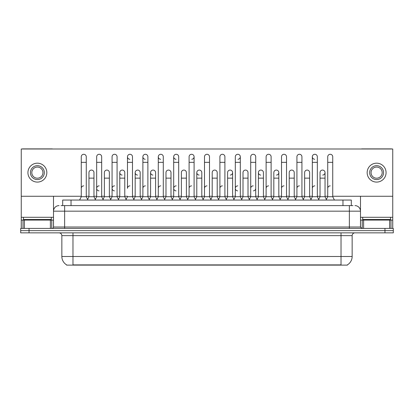 <?xml version="1.0" encoding="UTF-8"?>
<svg xmlns="http://www.w3.org/2000/svg" width="414" height="414" viewBox="0 0 414 414"><rect width="100%" height="100%" fill="white"/><g stroke="black" fill="none" stroke-linecap="round" stroke-linejoin="round"><path stroke-width="0.62" d="M62.69 205.608L62.69 200.05L351.31 200.05L351.31 205.608M347.418 264.841L347.418 265.115L66.582 265.115L66.582 264.841M66.664 264.893A9.734 9.734 0 0 1 61.852 256.494L72.973 256.494L72.973 264.893L341.027 264.893L341.027 256.494L352.148 256.494L352.148 235.638A2.779 2.779 0 0 1 354.927 232.859M61.852 256.494L61.852 235.638C61.686 233.951 60.76 233.025 59.073 232.859M347.336 264.893A9.734 9.734 0 0 0 352.148 256.494M393.3 232.859L393.3 230.634L20.7 230.634L20.7 232.859L29.042 232.859L29.042 230.634L20.7 230.634L20.7 228.409L29.042 228.409L29.042 230.634L393.3 230.634L393.3 232.859L29.042 232.859M61.148 205.608L352.982 205.608M61.018 205.608L64.636 205.608L64.636 211.171L53.509 211.171L53.509 227.022A1.392 1.392 0 0 1 52.123 228.409M59.073 205.608A5.563 5.563 0 0 0 53.509 211.171L53.509 196.267M354.927 205.608A5.563 5.563 0 0 1 360.49 211.171L360.49 227.022L361.877 228.409M393.3 228.409L393.3 230.634L393.3 228.409L29.042 228.409M79.591 200.05L81.263 196.712L86.267 196.712L87.934 200.05M86.267 196.712L86.267 156.782A2.505 2.505 0 0 0 83.763 154.282A2.505 2.505 0 0 1 83.923 154.282M81.263 196.712L81.263 162.345L86.267 162.345M81.263 162.345L81.263 156.782A2.505 2.505 0 0 1 83.763 154.282M87.613 199.408L88.963 196.712L93.968 196.712L95.318 199.408L96.664 196.712L101.673 196.712L103.34 200.05M93.968 196.712L93.968 172.576A2.505 2.505 0 0 0 91.623 170.076A2.505 2.505 0 0 1 93.968 172.576M88.963 196.712L88.963 178.139L93.968 178.139M88.963 178.139L88.963 172.576A2.505 2.505 0 0 1 91.623 170.076M81.263 188.37A2.505 2.505 0 0 1 83.763 185.865M118.746 200.05L117.074 196.712L112.07 196.712L110.724 199.408L109.374 196.712L104.369 196.712L103.019 199.408L101.673 196.712L101.673 162.345L96.664 162.345L96.664 196.712L94.997 200.05M96.664 162.345L96.664 156.782A2.505 2.505 0 0 1 99.324 154.282A2.505 2.505 0 0 1 101.673 156.782L101.673 162.345M126.125 199.408L124.78 196.712L119.77 196.712L118.425 199.408L117.074 196.712L117.074 162.345L112.07 162.345L112.07 196.712L110.403 200.05M112.07 162.345L112.07 156.782A2.505 2.505 0 0 1 114.73 154.282A2.505 2.505 0 0 1 117.074 156.782L117.074 162.345M125.804 200.05L127.476 196.712L132.48 196.712L134.146 200.05M132.48 196.712L132.48 156.782A2.505 2.505 0 0 0 129.975 154.282A2.505 2.505 0 0 0 127.476 156.704A2.505 2.505 0 0 0 129.82 159.281M129.975 185.865A2.505 2.505 0 0 0 127.476 188.37L127.476 162.345L132.48 162.345M127.476 162.345L127.476 156.782A2.505 2.505 0 0 1 130.136 154.282M141.21 200.05L142.882 196.712L147.886 196.712L149.552 200.05M147.886 196.712L147.886 156.782A2.505 2.505 0 0 0 145.381 154.282A2.505 2.505 0 0 0 142.882 156.704A2.505 2.505 0 0 0 145.226 159.281M133.831 199.408L135.176 196.712L140.18 196.712L141.531 199.408L142.882 196.712L142.882 162.345L147.886 162.345M142.882 162.345L142.882 156.782A2.505 2.505 0 0 1 145.537 154.282M109.374 196.712L109.374 172.576A2.505 2.505 0 0 0 107.029 170.076A2.505 2.505 0 0 1 109.374 172.576M104.369 196.712L104.369 178.139L109.374 178.139M104.369 178.139L104.369 172.576A2.505 2.505 0 0 1 107.029 170.076M124.78 196.712L124.78 172.576A2.505 2.505 0 0 0 122.43 170.076A2.505 2.505 0 0 1 124.78 172.576M119.77 196.712L119.77 178.139L124.78 178.139M119.77 178.139L119.77 172.576A2.505 2.505 0 0 1 122.43 170.076M140.18 196.712L140.18 172.576A2.505 2.505 0 0 0 137.836 170.076A2.505 2.505 0 0 1 140.18 172.576M135.176 196.712L135.176 178.139L140.18 178.139M135.176 178.139L135.176 172.576A2.505 2.505 0 0 1 137.836 170.076M96.664 188.37A2.505 2.505 0 0 1 99.169 185.865A2.505 2.505 0 0 0 96.669 188.292A2.505 2.505 0 0 0 99.013 190.87M117.074 196.712L117.074 188.37M112.07 196.712L112.07 188.37A2.505 2.505 0 0 1 114.575 185.865A2.505 2.505 0 0 0 112.07 188.292A2.505 2.505 0 0 0 114.414 190.87M142.882 196.712L142.882 188.37A2.505 2.505 0 0 1 145.381 185.865M158.283 188.37A2.505 2.505 0 0 1 160.787 185.865M172.022 200.05L173.689 196.712L178.693 196.712L178.693 188.37M173.689 188.37A2.505 2.505 0 0 1 176.193 185.865A2.505 2.505 0 0 0 173.689 188.292A2.505 2.505 0 0 0 176.033 190.87M189.094 188.37A2.505 2.505 0 0 1 191.594 185.865M211.171 200.05L209.505 196.712L204.495 196.712L204.495 188.37A2.505 2.505 0 0 1 207 185.865M233.957 199.408L232.611 196.712L227.602 196.712L226.256 199.408L224.905 196.712L219.901 196.712L218.556 199.408L217.205 196.712L217.205 172.576A2.505 2.505 0 0 0 214.861 170.076A2.505 2.505 0 0 1 217.205 172.576M219.901 188.37A2.505 2.505 0 0 1 222.406 185.865M235.307 188.37A2.505 2.505 0 0 1 237.807 185.865A2.505 2.505 0 0 0 235.307 188.292A2.505 2.505 0 0 0 237.652 190.87M249.042 200.05L250.713 196.712L255.717 196.712L255.717 188.37A2.505 2.505 0 0 1 253.373 190.87M250.713 188.37A2.505 2.505 0 0 1 253.213 185.865M268.619 185.865A2.505 2.505 0 0 0 266.114 188.37L266.114 196.712L271.118 196.712L272.469 199.408L273.82 196.712L278.824 196.712L280.169 199.408L281.52 196.712L286.524 196.712L287.875 199.408L289.22 196.712L294.23 196.712L295.575 199.408L296.926 196.712L301.93 196.712L303.276 199.408L304.626 196.712L309.631 196.712L310.981 199.408L312.327 196.712L317.336 196.712L318.682 199.408L320.032 196.712L325.037 196.712L326.387 199.408L327.733 196.712L332.737 196.712L334.409 200.05L332.737 196.712L332.737 156.782A2.505 2.505 0 0 0 330.237 154.282A2.505 2.505 0 0 1 330.393 154.282M281.52 188.37A2.505 2.505 0 0 1 284.025 185.865M296.926 188.37A2.505 2.505 0 0 1 299.425 185.865M312.327 188.37A2.505 2.505 0 0 1 314.831 185.865M327.733 188.37A2.505 2.505 0 0 1 330.237 185.865M51.284 217.288L23.479 217.288L23.479 219.513L51.284 219.513L51.284 217.288L53.509 217.288M48.505 220.067L48.505 219.793A0.279 0.279 0 0 1 48.785 219.513M48.505 219.793L26.263 219.793A0.279 0.279 0 0 0 25.984 219.513M26.263 219.793L26.263 220.067M390.521 217.288L362.716 217.288L362.716 219.513L390.521 219.513L390.521 217.288L392.746 217.288L392.746 228.409L392.746 220.067L390.987 220.067L390.987 228.409M387.737 220.067L387.737 219.793A0.279 0.279 0 0 1 388.016 219.513M387.737 219.793L365.495 219.793A0.279 0.279 0 0 0 365.215 219.513M365.495 219.793L365.495 220.067M50.384 228.409L50.384 220.067L24.385 220.067L24.385 228.409M52.666 148.999A1.392 1.392 0 0 0 52.123 148.885L22.646 148.885A1.392 1.392 0 0 0 22.102 148.999M332.737 196.267L392.746 196.267L392.746 148.999L21.254 148.999L21.254 220.067L24.385 220.067M50.384 220.067L53.509 220.067M21.254 228.409L21.254 220.067M389.615 228.409L389.615 220.067L363.616 220.067L363.616 228.409M391.898 148.999A1.392 1.392 0 0 0 391.354 148.885L361.877 148.885A1.392 1.392 0 0 0 361.334 148.999M360.49 196.267L360.49 211.171L349.364 211.171L349.364 227.022L360.49 227.022M392.746 196.267L392.746 217.288M360.49 220.067L363.616 220.067M389.615 220.067L390.987 220.067M310.66 200.05L312.327 196.712L312.327 156.782A2.505 2.505 0 0 1 314.831 154.282A2.505 2.505 0 0 0 312.332 156.704A2.505 2.505 0 0 0 314.676 159.281M264.769 199.408L263.418 196.712L258.414 196.712L258.414 172.576A2.505 2.505 0 0 1 260.918 170.071A2.505 2.505 0 0 0 258.414 172.498A2.505 2.505 0 0 0 260.758 175.075M203.15 199.408L201.799 196.712L196.795 196.712L196.795 172.576A2.505 2.505 0 0 1 199.3 170.071A2.505 2.505 0 0 0 196.795 172.498A2.505 2.505 0 0 0 199.139 175.075M156.937 199.408L155.586 196.712L150.582 196.712L150.582 172.576A2.505 2.505 0 0 1 153.082 170.071A2.505 2.505 0 0 0 150.582 172.498A2.505 2.505 0 0 0 152.926 175.075M173.689 196.712L173.689 156.782A2.505 2.505 0 0 1 176.193 154.282A2.505 2.505 0 0 0 173.689 156.704A2.505 2.505 0 0 0 176.033 159.281M137.681 170.071A2.505 2.505 0 0 0 135.176 172.498A2.505 2.505 0 0 0 137.52 175.075M122.275 170.071A2.505 2.505 0 0 0 119.775 172.498A2.505 2.505 0 0 0 122.12 175.075M164.958 200.05L163.287 196.712L158.283 196.712L158.283 156.782A2.505 2.505 0 0 1 160.787 154.282A2.505 2.505 0 0 0 158.288 156.704A2.505 2.505 0 0 0 160.627 159.281M276.48 175.075A2.505 2.505 0 0 0 278.824 172.576A2.505 2.505 0 0 0 276.48 170.076A2.505 2.505 0 0 1 278.824 172.576L278.824 196.712M237.967 159.281A2.505 2.505 0 0 0 240.311 156.782A2.505 2.505 0 0 0 237.807 154.282A2.505 2.505 0 0 1 237.967 154.282M191.754 159.281A2.505 2.505 0 0 0 194.099 156.782A2.505 2.505 0 0 0 191.594 154.282A2.505 2.505 0 0 1 191.754 154.282M21.254 196.267L81.263 196.267M86.267 196.267L88.963 196.267M93.968 196.267L96.664 196.267M101.673 196.267L104.369 196.267M109.374 196.267L112.07 196.267M117.074 196.267L119.77 196.267M124.78 196.267L127.476 196.267M132.48 196.267L135.176 196.267M140.18 196.267L142.882 196.267M147.886 196.267L150.582 196.267M155.586 196.267L158.283 196.267M163.287 196.267L165.988 196.267M170.992 196.267L173.689 196.267M178.693 196.267L181.389 196.267M186.398 196.267L189.094 196.267M194.099 196.267L196.795 196.267M201.799 196.267L204.495 196.267M209.505 196.267L212.201 196.267M217.205 196.267L219.901 196.267M224.905 196.267L227.602 196.267M232.611 196.267L235.307 196.267M240.311 196.267L243.008 196.267M248.012 196.267L250.713 196.267M255.717 196.267L258.414 196.267M263.418 196.267L266.114 196.267M271.118 196.267L273.82 196.267M278.824 196.267L281.52 196.267M286.524 196.267L289.22 196.267M294.23 196.267L296.926 196.267M301.93 196.267L304.626 196.267M309.631 196.267L312.327 196.267M317.336 196.267L320.032 196.267M325.037 196.267L327.733 196.267M230.262 175.075A2.505 2.505 0 0 0 232.611 172.576A2.505 2.505 0 0 0 230.262 170.076A2.505 2.505 0 0 1 232.611 172.576L232.611 196.712M322.692 175.075A2.505 2.505 0 0 0 325.037 172.576A2.505 2.505 0 0 0 322.692 170.076A2.505 2.505 0 0 1 325.037 172.576L325.037 196.712M37.384 165.683A6.95 6.95 0 0 0 30.434 172.633A6.95 6.95 0 0 0 37.384 179.583A6.95 6.95 0 0 0 44.334 172.633A6.95 6.95 0 0 0 37.384 165.683M37.384 167.07A5.563 5.563 0 0 0 31.821 172.633A5.563 5.563 0 0 0 37.384 178.191A5.563 5.563 0 0 0 42.947 172.633A5.563 5.563 0 0 0 37.384 167.07M37.384 182.088A9.455 9.455 0 0 0 46.839 172.633A9.455 9.455 0 0 0 37.384 163.178A9.455 9.455 0 0 0 27.929 172.633A9.455 9.455 0 0 0 37.384 182.088M376.616 165.683A6.95 6.95 0 0 0 369.666 172.633A6.95 6.95 0 0 0 376.616 179.583A6.95 6.95 0 0 0 383.566 172.633A6.95 6.95 0 0 0 376.616 165.683M376.616 167.07A5.563 5.563 0 0 0 371.053 172.633A5.563 5.563 0 0 0 376.616 178.191A5.563 5.563 0 0 0 382.179 172.633A5.563 5.563 0 0 0 376.616 167.07M376.616 182.088A9.455 9.455 0 0 0 386.071 172.633A9.455 9.455 0 0 0 376.616 163.178A9.455 9.455 0 0 0 367.161 172.633A9.455 9.455 0 0 0 376.616 182.088M158.283 196.712L156.616 200.05M163.287 196.712L163.287 156.782A2.505 2.505 0 0 0 160.787 154.282A2.505 2.505 0 0 1 160.942 154.282M173.689 162.345L178.693 162.345L178.693 196.712L180.364 200.05M176.348 154.282A2.505 2.505 0 0 0 176.193 154.282A2.505 2.505 0 0 1 178.693 156.782L178.693 162.345M187.423 200.05L189.094 196.712L194.099 196.712L195.765 200.05M194.099 196.712L194.099 156.782M189.094 196.712L189.094 162.345L194.099 162.345M189.094 162.345L189.094 156.782A2.505 2.505 0 0 1 191.594 154.282M150.582 196.712L149.231 199.408M155.586 196.712L155.586 172.576A2.505 2.505 0 0 0 153.242 170.076A2.505 2.505 0 0 1 155.586 172.576M164.637 199.408L165.988 196.712L170.992 196.712L172.338 199.408M170.992 196.712L170.992 172.576A2.505 2.505 0 0 0 168.648 170.076A2.505 2.505 0 0 1 170.992 172.576M165.988 196.712L165.988 178.139L170.992 178.139M165.988 178.139L165.988 172.576A2.505 2.505 0 0 1 168.648 170.076M180.043 199.408L181.389 196.712L186.398 196.712L187.744 199.408M186.398 196.712L186.398 172.576A2.505 2.505 0 0 0 184.049 170.076A2.505 2.505 0 0 1 186.398 172.576M181.389 196.712L181.389 178.139L186.398 178.139M181.389 178.139L181.389 172.576A2.505 2.505 0 0 1 184.049 170.076M209.505 196.712L209.505 162.345L204.495 162.345L204.495 196.712L202.829 200.05M204.495 162.345L204.495 156.782A2.505 2.505 0 0 1 207.155 154.282A2.505 2.505 0 0 1 209.505 156.782L209.505 162.345M226.577 200.05L224.905 196.712L224.905 162.345L219.901 162.345L219.901 196.712L218.235 200.05M219.901 162.345L219.901 156.782A2.505 2.505 0 0 1 222.561 154.282A2.505 2.505 0 0 1 224.905 156.782L224.905 162.345M233.636 200.05L235.307 196.712L240.311 196.712L241.978 200.05M240.311 196.712L240.311 156.782M235.307 196.712L235.307 162.345L240.311 162.345M235.307 162.345L235.307 156.782A2.505 2.505 0 0 1 237.807 154.282M250.713 196.712L250.713 162.345L255.717 162.345L255.717 196.712L257.384 200.05M250.713 162.345L250.713 156.782A2.505 2.505 0 0 1 253.373 154.282A2.505 2.505 0 0 1 255.717 156.782L255.717 162.345M272.79 200.05L271.118 196.712L271.118 162.345L266.114 162.345L266.114 196.712L264.448 200.05M266.114 162.345L266.114 156.782A2.505 2.505 0 0 1 268.774 154.282A2.505 2.505 0 0 1 271.118 156.782L271.118 162.345M196.795 196.712L195.444 199.408M201.799 196.712L201.799 172.576A2.505 2.505 0 0 0 199.455 170.076A2.505 2.505 0 0 1 201.799 172.576M210.85 199.408L212.201 196.712L217.205 196.712M212.201 196.712L212.201 178.139L217.205 178.139M212.201 178.139L212.201 172.576A2.505 2.505 0 0 1 214.861 170.076M227.602 196.712L227.602 178.139L232.611 178.139M227.602 178.139L227.602 172.576A2.505 2.505 0 0 1 230.262 170.076M241.662 199.408L243.008 196.712L248.012 196.712L249.363 199.408M248.012 196.712L248.012 172.576A2.505 2.505 0 0 0 245.668 170.076A2.505 2.505 0 0 1 248.012 172.576M243.008 196.712L243.008 178.139L248.012 178.139M243.008 178.139L243.008 172.576A2.505 2.505 0 0 1 245.668 170.076M258.414 196.712L257.063 199.408M263.418 196.712L263.418 172.576A2.505 2.505 0 0 0 261.074 170.076A2.505 2.505 0 0 1 263.418 172.576M288.196 200.05L286.524 196.712L286.524 162.345L281.52 162.345L281.52 196.712L279.854 200.05M281.52 162.345L281.52 156.782A2.505 2.505 0 0 1 284.18 154.282A2.505 2.505 0 0 1 286.524 156.782L286.524 162.345M303.597 200.05L301.93 196.712L301.93 162.345L296.926 162.345L296.926 196.712L295.254 200.05M296.926 162.345L296.926 156.782A2.505 2.505 0 0 1 299.586 154.282A2.505 2.505 0 0 1 301.93 156.782L301.93 162.345M312.327 162.345L317.336 162.345L317.336 196.712L319.003 200.05M314.987 154.282A2.505 2.505 0 0 0 314.831 154.282A2.505 2.505 0 0 1 317.336 156.782L317.336 162.345M332.737 162.345L327.733 162.345L327.733 196.712L326.066 200.05M327.733 162.345L327.733 156.782A2.505 2.505 0 0 1 330.237 154.282M273.82 196.712L273.82 178.139L278.824 178.139M273.82 178.139L273.82 172.576A2.505 2.505 0 0 1 276.48 170.076M294.23 196.712L294.23 172.576A2.505 2.505 0 0 0 291.88 170.076A2.505 2.505 0 0 1 294.23 172.576M289.22 196.712L289.22 178.139L294.23 178.139M289.22 178.139L289.22 172.576A2.505 2.505 0 0 1 291.88 170.076M309.631 196.712L309.631 172.576A2.505 2.505 0 0 0 307.286 170.076A2.505 2.505 0 0 1 309.631 172.576M304.626 196.712L304.626 178.139L309.631 178.139M304.626 178.139L304.626 172.576A2.505 2.505 0 0 1 307.286 170.076M320.032 196.712L320.032 178.139L325.037 178.139M320.032 178.139L320.032 172.576A2.505 2.505 0 0 1 322.692 170.076M339.915 265.115L339.915 264.841M74.085 265.115L74.085 264.841M71.032 205.608L71.032 200.05M342.968 205.608L342.968 200.05M341.027 232.859L341.027 235.638L61.852 235.638M352.148 235.638L341.027 235.638L341.027 256.494L72.973 256.494L72.973 232.859M384.958 232.859L384.958 228.409M64.636 228.409L64.636 227.022L349.364 227.022L349.364 228.409M53.509 227.022L64.636 227.022L64.636 211.171L349.364 211.171L349.364 205.608M23.479 217.288L21.254 217.288M53.489 227.26L53.489 220.067M51.75 220.067L51.75 228.409M21.28 220.067L21.28 228.409M23.013 228.409L23.013 220.067M362.716 217.288L360.49 217.288M392.72 228.409L392.72 220.067M360.511 220.067L360.511 227.26M362.25 228.409L362.25 220.067M158.283 162.345L163.287 162.345M150.582 178.139L155.586 178.139M196.795 178.139L201.799 178.139M258.414 178.139L263.418 178.139"/></g></svg>
